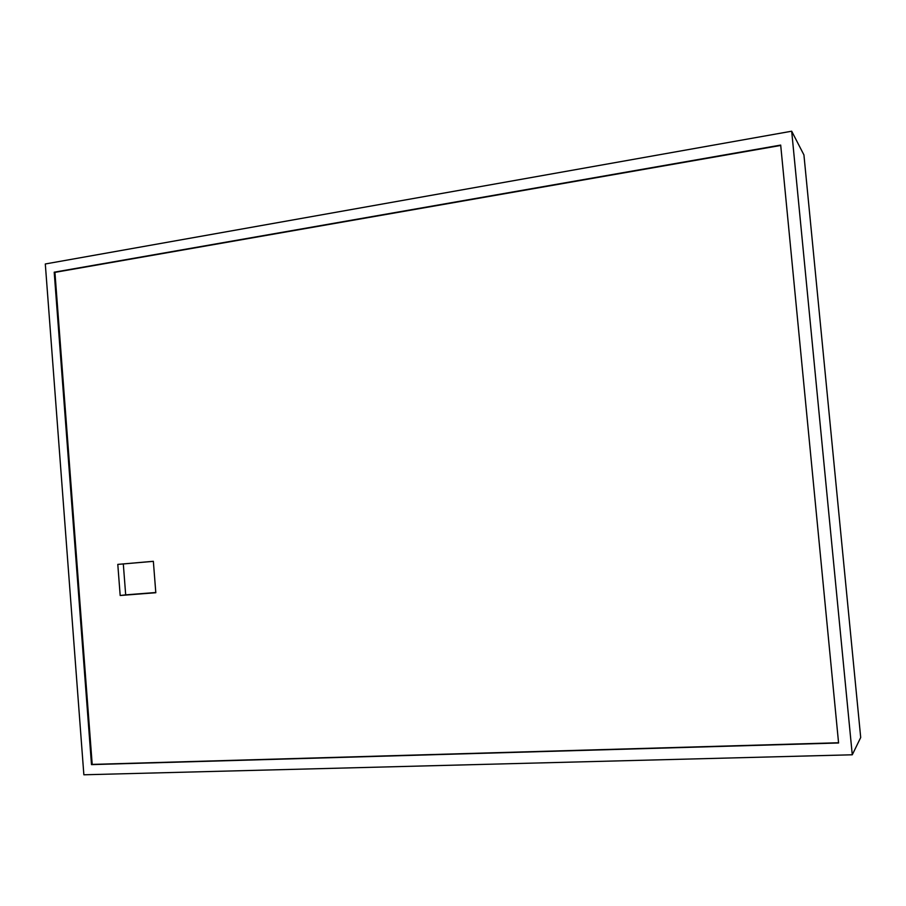 <?xml version="1.0" encoding="UTF-8"?>
<svg xmlns="http://www.w3.org/2000/svg" width="906" height="906" viewBox="0 0 906 906"><rect width="100%" height="100%" fill="white"/><g stroke="black" fill="none" stroke-linecap="round" stroke-linejoin="round"><path stroke-width="1.36" d="M791.685 131.211L852.274 754.789L83.862 774.789L45.3 263.974L791.685 131.211L803.928 154.915L860.7 737.518L852.274 754.789M838.582 742.988L780.689 145.085L54.201 272.196L91.495 764.619L838.582 742.988M780.734 145.447L54.926 272.366L92.197 764.404L838.56 742.75M92.197 764.404L91.495 764.619M54.926 272.366L54.201 272.196M155.809 592.728L153.352 561.301L117.791 564.393L120.181 595.502L155.809 592.728M155.787 592.513L125.685 594.857L123.307 563.94L153.363 561.335M117.791 564.393L123.307 563.94M120.181 595.502L125.685 594.857"/></g></svg>
